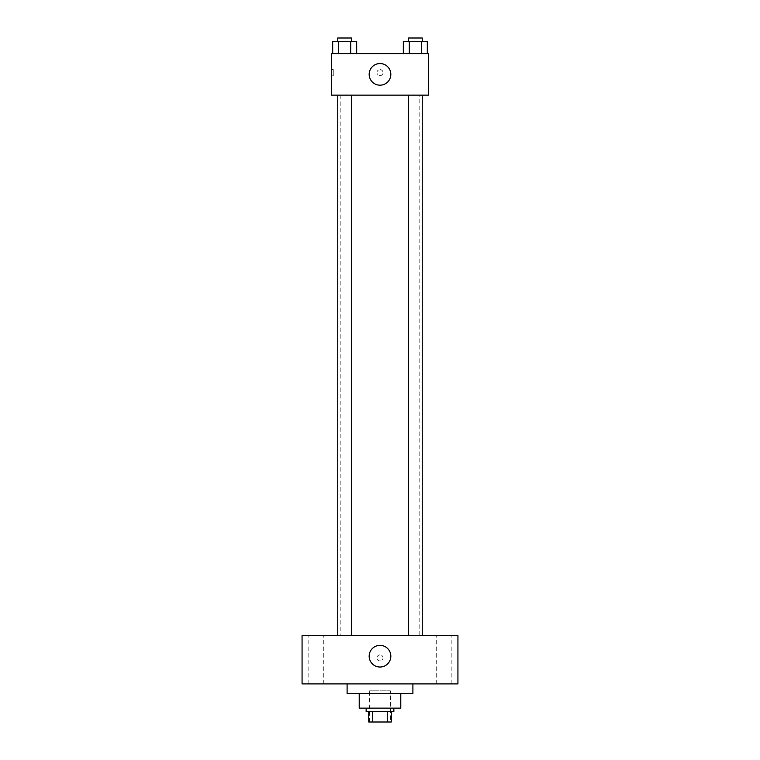 <?xml version="1.0" encoding="UTF-8"?>
<svg xmlns="http://www.w3.org/2000/svg" width="760" height="760" viewBox="0 0 760 760"><rect width="100%" height="100%" fill="white"/><g stroke="black" fill="none" stroke-linecap="round" stroke-linejoin="round"><path stroke-width="0.57" stroke-dasharray="3.8 2.85" d="M390.393 690.831L369.607 690.831L390.393 690.831L390.393 722L369.607 722L390.393 722M372.713 722L368.742 722L368.742 711.607L372.713 711.607L372.713 722L391.257 722M387.286 711.607L372.713 711.607L387.286 711.607L387.286 722M372.713 711.607L368.742 711.607M366.149 711.607L393.851 711.607M359.224 708.149L400.776 708.149M347.101 693.424L412.898 693.424M380 683.905L347.101 683.905L380 683.905M315.932 683.905L323.731 683.905L315.932 683.905M444.068 683.905L451.867 683.905L444.068 683.905M302.072 683.905L457.928 683.905L457.928 635.417L302.072 635.417L302.072 683.905M315.932 635.417L323.731 635.417L315.932 635.417M444.068 635.417L451.867 635.417L444.068 635.417M380 645.373A10.821 10.821 0 0 1 389.376 661.608A10.821 10.821 0 0 1 370.623 661.608A10.821 10.821 0 0 1 380 645.373M376.969 657.932A3.03 3.03 0 0 1 381.51 655.3A3.03 3.03 0 0 1 381.51 660.554A3.03 3.03 0 0 1 376.969 657.932A3.03 3.03 0 0 1 381.51 655.3A3.03 3.03 0 0 1 381.51 660.554A3.03 3.03 0 0 1 376.969 657.932M457.928 654.901L457.928 660.962L457.919 654.901M302.072 660.962L302.072 654.901L302.081 660.962M344.679 635.417L337.744 635.417L344.679 635.417M415.321 635.417L422.256 635.417L415.321 635.417M351.604 635.417L337.744 635.417L351.604 635.417L351.604 95.142L337.744 95.142L351.604 95.142M419.824 635.417L340.176 635.417L419.824 635.417L419.824 95.142L340.176 95.142L419.824 95.142M408.395 95.142L422.256 95.142L408.395 95.142L422.256 95.142L408.395 95.142L408.395 635.417M422.256 95.142L422.256 635.417M331.512 95.142L428.488 95.142L428.488 53.589L331.512 53.589L331.512 95.142M383.03 72.637A3.03 3.03 0 0 0 378.49 70.005A3.03 3.03 0 0 0 378.49 75.259A3.03 3.03 0 0 0 383.03 72.637A3.03 3.03 0 0 0 378.49 70.005A3.03 3.03 0 0 0 378.49 75.259A3.03 3.03 0 0 0 383.03 72.637M332.68 53.589L332.68 41.467L338.675 41.467L338.675 53.589L332.68 53.589L356.668 53.589L332.68 53.589L356.668 53.589L332.68 53.589L356.668 53.589L332.68 53.589L338.675 53.589L338.675 41.467L356.668 41.467L350.673 41.467L350.673 53.589L350.673 41.467L332.68 41.467L356.668 41.467L356.668 53.589M403.332 53.589L403.332 41.467L409.327 41.467L409.327 53.589L403.332 53.589L427.32 53.589L403.332 53.589L427.32 53.589L403.332 53.589L427.32 53.589L403.332 53.589L409.327 53.589L409.327 41.467L427.32 41.467L421.325 41.467L421.325 53.589L421.325 41.467L403.332 41.467L427.32 41.467L427.32 53.589M331.512 75.668L331.512 69.606L331.512 75.668L333.26 75.668L333.26 69.606L333.26 75.668M428.488 69.606L428.488 75.668L428.488 69.606M390.82 74.366A10.821 10.821 0 0 1 374.585 83.733A10.821 10.821 0 0 1 374.585 64.989A10.821 10.821 0 0 1 390.82 74.366M422.256 41.467L408.395 41.467L422.256 41.467L408.395 41.467L422.256 41.467L422.256 38L408.395 38L422.256 38L408.395 38L408.395 41.467M351.604 41.467L337.744 41.467L351.604 41.467L337.744 41.467L351.604 41.467L351.604 38L337.744 38L351.604 38L337.744 38L337.744 41.467M421.325 41.467L421.325 53.589M409.327 41.467L409.327 53.589M350.673 41.467L350.673 53.589M338.675 41.467L338.675 53.589M369.607 722L369.607 690.831M323.731 683.905L323.731 635.417L323.731 683.905M308.132 683.905L308.132 635.417L308.132 683.905M451.867 683.905L451.867 635.417L451.867 683.905M436.269 683.905L436.269 635.417L436.269 683.905M340.176 95.142L340.176 635.417M337.744 95.142L337.744 635.417M333.26 69.606L331.512 69.606"/><path stroke-width="1.14" d="M387.286 711.607L387.286 722L368.742 722L368.742 711.607M387.286 722L391.257 722L391.257 711.607L391.257 722M393.851 708.149L393.851 711.607L366.149 711.607L366.149 708.149M372.713 711.607L372.713 722M400.776 693.424L400.776 708.149L359.224 708.149L359.224 693.424M412.898 683.905L412.898 693.424L347.101 693.424L347.101 683.905M457.928 683.905L302.072 683.905L302.072 635.417L457.928 635.417L457.928 683.905M380 645.373A10.821 10.821 0 0 1 389.376 661.608A10.821 10.821 0 0 1 370.623 661.608A10.821 10.821 0 0 1 380 645.373M408.395 635.417L408.395 95.142M351.604 95.142L351.604 635.417M428.488 95.142L331.512 95.142L331.512 53.589L428.488 53.589L428.488 95.142M390.82 74.366A10.821 10.821 0 0 1 374.585 83.733A10.821 10.821 0 0 1 374.585 64.989A10.821 10.821 0 0 1 390.82 74.366M427.32 53.589L427.32 41.467L403.332 41.467L403.332 53.589M421.325 41.467L421.325 53.589M409.327 41.467L409.327 53.589M408.395 41.467L408.395 38L422.256 38L422.256 41.467M356.668 53.589L356.668 41.467L332.68 41.467L332.68 53.589M350.673 41.467L350.673 53.589M338.675 41.467L338.675 53.589M337.744 41.467L337.744 38L351.604 38L351.604 41.467M422.256 635.417L422.256 95.142M337.744 95.142L337.744 635.417"/></g></svg>
